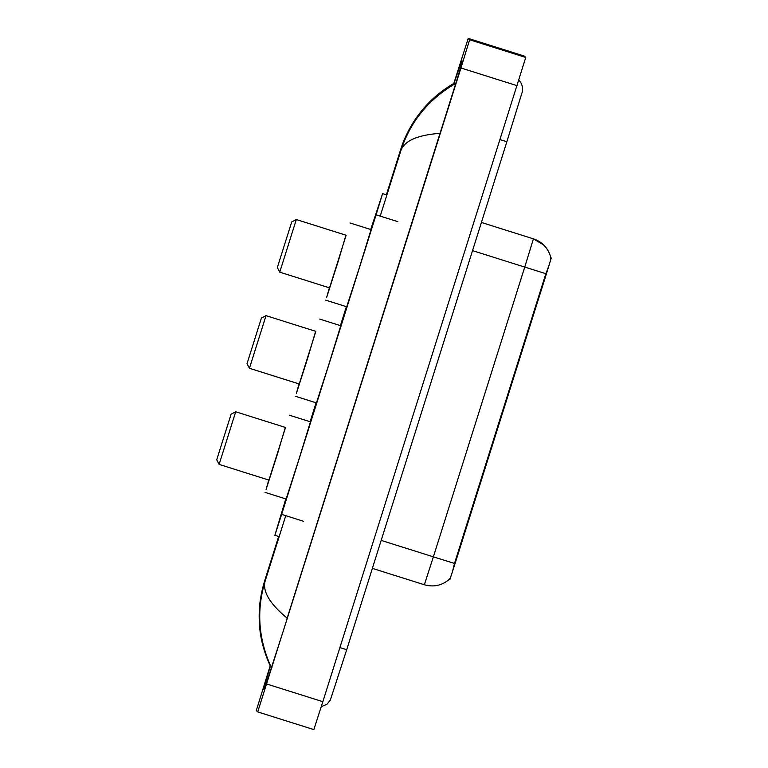 <?xml version="1.0" encoding="UTF-8"?>
<svg xmlns="http://www.w3.org/2000/svg" width="768" height="768" viewBox="0 0 768 768"><rect width="100%" height="100%" fill="white"/><g stroke="black" fill="none" stroke-linecap="round" stroke-linejoin="round"><path stroke-width="1.15" d="M285.773 498.912L274.973 534.96L281.645 514.378L376.099 214.81L382.493 193.939L370.714 229.498M550.8 257.827L551.28 257.981L545.414 277.027L456.048 560.477L449.962 579.312L449.501 579.168M346.387 306.672L340.406 325.613M316.08 402.797L310.099 421.738M453.811 83.434L468.221 38.4L524.352 56.093L525.763 57.466L322.848 701.693L313.834 729.6L257.712 711.907L256.301 710.534L270.182 665.818M524.352 56.093L468.221 38.4L469.632 39.763L460.944 67.987L257.712 711.907L313.834 729.6M270.336 666.154L263.472 689.088L264.25 689.856L283.632 629.856L457.142 79.123L462.461 61.21L461.674 60.451L454.128 83.251M454.646 82.954C427.91 98.707 409.853 121.104 400.474 150.144L401.616 146.659C403.219 141.734 405.85 135.802 409.488 128.88L422.054 110.304C431.059 99.389 441.917 90.269 454.646 82.954L456.019 83.866M441.533 129.062L440.016 133.334C417.552 135.024 404.506 140.765 400.886 150.547C410.294 121.709 428.448 99.398 455.338 83.616M271.181 666.845L270.595 666.691C264.038 652.301 260.362 638.611 259.565 625.632C258.797 609.235 259.171 604.81 262.426 588.902L264.71 580.733C255.744 609.715 257.702 638.371 270.595 666.691L271.286 667.354C258.336 639.082 256.282 610.349 265.123 581.136C262.416 591.418 269.76 603.763 287.146 618.163L440.016 133.334M287.146 618.163L285.946 622.522M271.968 667.603L271.286 667.354M400.55 149.894L386.381 194.832L400.474 150.144L400.886 150.547L380.218 216.106M454.483 563.453C452.41 572.467 450.701 577.747 449.366 579.293L449.405 579.264C442.032 585.533 433.68 587.357 424.358 584.755L433.373 556.848L454.483 563.453L545.846 273.696C549.312 265.114 550.954 259.776 550.771 257.674A25.747 25.747 134.1 0 0 533.414 238.858L543.581 244.915C547.219 248.477 549.619 252.739 550.781 257.702L550.771 257.674M231.101 414.182L216.72 459.792L231.101 414.182L235.709 411.782L219.12 464.4L268.934 480.106L285.523 427.488L235.718 411.782M285.331 427.421L277.478 453.946L266.093 489.485L268.742 480.048M289.402 415.21L310.445 421.843L298.531 460.589L286.109 499.027L265.066 492.384M261.408 318.067L247.027 363.667L261.408 318.067L266.016 315.667L249.427 368.285L299.242 383.99L315.83 331.363L266.016 315.667M315.638 331.306L307.786 357.83L296.4 393.37L299.05 383.923M319.709 319.085L340.752 325.728L328.838 364.464L316.416 402.902L295.373 396.269M291.715 221.942L277.334 267.552L291.715 221.942L296.323 219.542L279.734 272.16L329.549 287.866L346.138 235.248L296.323 219.542M345.946 235.181L338.093 261.706L326.707 297.245L329.357 287.808M350.006 222.97L371.059 229.603L359.136 268.349L346.723 306.787L325.68 300.144M545.414 277.027L544.733 276.816M456.048 560.477L455.357 560.256M303.437 521.242L281.645 514.378M397.882 221.683L376.099 214.81M500.064 139.632L506.87 141.734L521.933 92.966C521.914 93.6 524.621 86.218 519.024 80.352L518.822 80.15A11.77 11.77 -45.9 0 1 519.024 80.352M339.907 647.597L346.714 649.699L506.87 141.734M264.624 580.982L278.65 536.486L264.71 580.733L265.123 581.136L285.763 515.674M460.944 67.987L517.075 85.69M469.632 39.763L525.763 57.466M266.717 684L322.848 701.693M264.451 689.405L263.472 689.088M545.846 273.696L524.736 267.082L533.414 238.858L481.421 222.461M381.178 540.394L433.373 556.848L524.736 267.082L472.541 250.627M279.149 536.65L274.886 535.306M386.87 194.986L382.618 193.642M321.283 706.656L327.014 704.227L330.355 700.032L346.714 649.699M424.358 584.755L372.355 568.358M216.72 459.792L219.12 464.4M247.027 363.667L249.427 368.285M277.334 267.552L279.734 272.16"/></g></svg>
